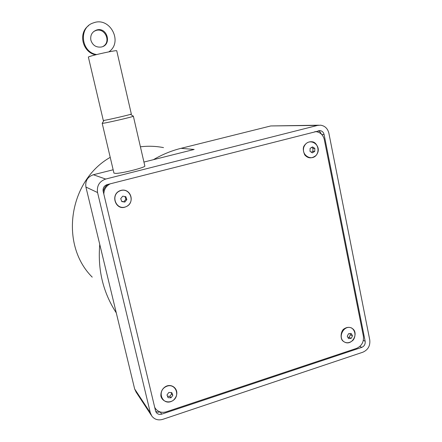 <?xml version="1.0" encoding="UTF-8"?>
<svg xmlns="http://www.w3.org/2000/svg" width="442" height="442" viewBox="0 0 442 442"><rect width="100%" height="100%" fill="white"/><g stroke="black" fill="none" stroke-linecap="round" stroke-linejoin="round"><path stroke-width="0.66" d="M172.341 394.026L172.839 395.325L170.982 397.828L168.059 397.64L166.988 394.944L168.85 392.441L171.772 392.629L172.341 394.026M126.351 198.165L126.843 199.629L124.837 202.071L121.777 201.574L120.721 198.618L122.738 196.171L125.799 196.673L126.351 198.165M140.412 146.805C148.219 145.86 155.915 146.131 163.507 147.611M92.229 277.14C59.35 244.476 68.725 180.789 110.224 157.352M90.875 40.194C92.605 45.288 96.041 47.57 101.19 47.034C112.373 45.117 107.279 26.454 96.511 30.05C92.024 31.841 90.146 35.222 90.875 40.194M103.268 46.299C111.434 41.592 104.826 27.376 95.87 30.509L93.754 31.492M103.312 120.484L88.361 57.04C90.417 55.604 117.589 49.664 116.754 50.824L131.329 114.003C132.467 114.235 105.671 120.439 103.312 120.484M103.997 120.401L102.19 123.301C101.478 124.136 134.617 116.55 133.357 116.169M133.357 116.18L144.827 165.949C146.23 167.209 122.854 173.264 115.909 173.413L113.942 173.12L102.19 123.301M313.754 147.678L314.848 148.446L314.737 151.424L312.317 152.866L310.002 151.33L310.113 148.346L312.533 146.904L313.754 147.678M303.566 148.319L303.427 150.413M351.882 337.119L351.152 338.368L348.539 338.605L347.252 336.263L348.572 333.693L351.186 333.461L352.473 335.798L351.882 337.119M347.92 337.395L349.141 337.285L350.456 334.732L349.849 333.622M350.456 334.732L352.473 335.798M349.141 337.285L351.152 338.368M311.361 152.197L312.853 151.308L312.964 148.346L311.649 147.468M312.964 148.346L314.848 148.446M312.853 151.308L314.737 151.424M113.158 169.778L93.356 174.745C87.555 176.833 85.074 180.933 85.914 187.049L134.644 388.954L136.114 392.115L151.324 415.314M150.319 412.784L97.555 192.541C96.643 185.844 99.356 181.347 105.682 179.054L317.61 125.406L320.588 125.18C324.942 125.876 327.699 128.534 328.865 133.153L369.755 339.92C370.352 345.771 368.048 349.871 362.838 352.219L162.783 419.342C158.324 420.613 154.7 419.568 151.91 416.209L150.319 412.784L134.644 388.954M318.715 125.202L270.764 125.953L181.038 148.324C171.413 150.733 162.214 154.518 153.446 159.672M361.727 347.395L161.722 414.137C159.54 414.756 157.755 414.253 156.374 412.629L155.545 410.878L103.157 191.287C102.71 187.972 104.052 185.745 107.185 184.601L320.052 130.6C322.179 130.965 323.527 132.28 324.102 134.545L365.164 341.285C365.462 344.196 364.313 346.23 361.727 347.395L359.893 346.39M181.038 148.324L194.16 149.462L143.932 162.059M99.759 244.415C97.577 269.708 103.085 292.527 116.279 312.864M155.656 411.253L157.805 412.215L160.313 411.988M321.411 134.169L320.251 132.031L318.29 130.766M314.892 131.633L316.201 131.683C320.478 132.423 323.185 135.064 324.317 139.6L363.379 336.113C363.981 341.97 361.672 346.069 356.451 348.412L166.33 411.811C161.971 413.049 158.396 412.049 155.612 408.8L154.717 407.391M103.235 191.613C103.837 188.607 105.384 186.209 107.865 184.43M103.82 194.049C103.992 189.408 106.113 186.005 110.196 183.833M88.66 25.608C77.82 33.062 82.56 52.554 95.66 54.814M96.71 54.554C80.908 52.322 78.333 27.166 93.555 22.846C110.014 16.42 123.395 42.172 108.837 51.852M121.683 201.292L124.837 202.071M123.92 201.662L125.915 199.226L126.843 199.629M125.915 199.226L124.964 196.546M167.507 396.198L169.844 396.347L170.982 397.828M169.844 396.347L171.684 393.861L172.839 395.325M171.684 393.861L171.198 392.623M166.059 386.584C175.535 381.954 181.331 396.678 171.855 401.192C162.413 405.905 156.49 391.109 166.059 386.584M120.169 190.773C130.23 186.878 135.915 203 125.86 206.779C115.832 210.768 110.019 194.552 120.169 190.773M304.56 145.617C309.566 136.777 322.19 145.252 317.107 153.954C312.185 162.778 299.461 154.402 304.56 145.617M351.766 328.168C359.523 332.296 352.313 346.324 344.589 342.102C336.76 337.992 344.053 323.864 351.766 328.168M85.914 187.049L97.555 192.541M317.61 125.406L270.764 125.953M105.682 179.054L93.356 174.745M161.722 414.137L160.242 412.01M324.102 134.545L321.748 134.512M365.164 341.285L363.346 340.329M165.921 386.38C162.413 388.369 160.733 391.584 160.877 396.038C162.137 401.469 168.617 403.656 173.408 400.253C181.734 391.971 173.209 382.595 165.921 386.38M120.069 190.651C110.008 194.574 115.66 210.386 124.987 207.132C136.274 203.303 130.677 186.833 120.069 190.651M95.87 30.509L96.511 30.05M130.451 114.356L133.296 116.147M304.328 145.567C302.847 147.49 302.969 150.578 304.687 154.838C307.991 158.656 311.814 158.822 316.163 155.324C320.306 150.098 316.765 142.523 312.687 141.849C309.267 141.302 306.483 142.539 304.328 145.567M351.683 328.014C349.163 326.914 346.655 327.185 344.158 328.831C341.003 330.367 339.848 338.428 342.848 340.931C346.009 343.583 349.401 343.351 353.031 340.241C355.832 336.787 355.766 330.992 351.683 328.014M156.374 412.629L156.092 412.215M320.052 130.6L319.141 130.6M154.755 407.557L155.037 407.972"/></g></svg>
